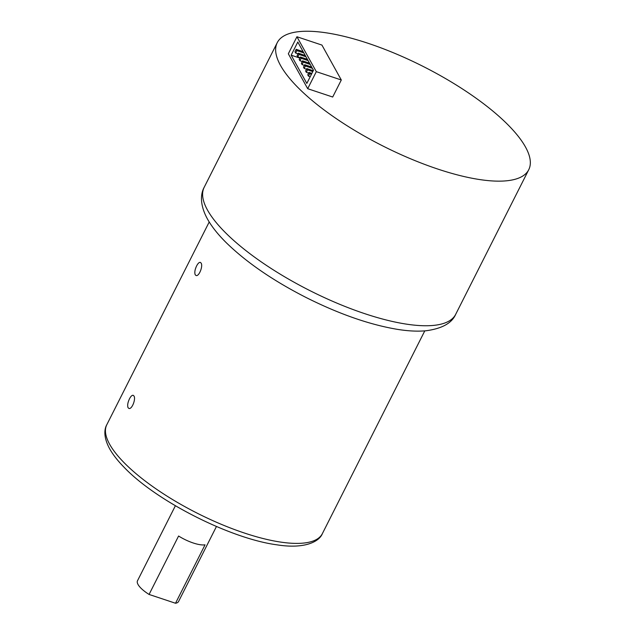 <?xml version="1.0" encoding="UTF-8"?>
<svg xmlns="http://www.w3.org/2000/svg" width="635" height="635" viewBox="0 0 635 635"><rect width="100%" height="100%" fill="white"/><g stroke="black" fill="none" stroke-linecap="round" stroke-linejoin="round"><path stroke-width="0.95" d="M525.462 146.963A140.883 44.577 -153.2 0 1 528.741 169.72A140.883 44.577 -153.2 0 1 382.889 145.986A140.883 44.577 -153.2 0 1 277.241 42.672A140.883 44.577 -153.2 0 1 395.414 53.61A140.883 44.577 -153.2 0 1 525.462 146.963M301.149 58.301L300.442 57.015L299.212 59.452L299.926 60.738L301.149 58.301L308.118 60.619M299.926 60.738L302.252 61.508M300.442 57.015L307.403 59.333M307.562 69.85L306.848 68.572L305.618 71.001L306.332 72.287L307.562 69.85L312.801 71.596M306.332 72.287L308.658 73.065M306.848 68.572L313.253 70.699M305.427 66L304.713 64.722L303.482 67.151L304.197 68.437L305.427 66L312.388 68.318M304.197 68.437L306.522 69.215M304.713 64.722L311.674 67.04M303.292 62.151L302.577 60.865L301.347 63.302L302.062 64.587L303.292 62.151L310.253 64.468M302.062 64.587L304.387 65.365M302.577 60.865L309.539 63.182M299.014 54.451L298.307 53.165L297.077 55.602L297.783 56.888L299.014 54.451L305.983 56.769M297.783 56.888L300.117 57.658M298.307 53.165L305.268 55.483M309.697 73.708L308.983 72.422L307.753 74.859L308.467 76.136L309.697 73.708L311.444 74.287M308.467 76.136L310.213 76.724M308.983 72.422L311.896 73.39M295.648 53.03L296.878 50.602L296.164 49.316L294.942 51.752L295.648 53.03L297.982 53.808M296.164 49.316L303.133 51.633M296.878 50.602L303.84 52.919M291.163 55.181L297.807 42.037L313.468 70.271L306.832 83.423L291.163 55.181L299.903 58.087M316.309 71.66L296.934 36.751L321.929 45.069L341.305 79.986L316.309 71.66L307.697 88.702L288.33 53.792L296.934 36.751M307.697 88.702L332.692 97.028L341.305 79.986M129.476 398.828C130.81 396.264 132.056 395.097 133.215 395.311L133.969 396.01C136.088 399.002 131.81 409.829 128.857 408.408L128.064 407.694C127.254 405.495 127.73 402.542 129.476 398.828M196.62 265.906C197.961 263.342 199.207 262.168 200.358 262.39L201.112 263.088C203.232 266.081 198.953 276.908 196.001 275.479L195.207 274.772C194.405 272.574 194.874 269.613 196.62 265.906M149.074 594.447L178.586 536.019A23.003 7.279 26.8 0 0 205.041 544.822L175.522 603.25L149.074 594.447A23.003 7.279 26.8 0 1 138.033 584.486A23.003 7.279 26.8 0 1 137.493 580.771L175.387 505.754M175.522 603.25A23.003 7.279 26.8 0 0 178.554 601.52L216.448 526.502M204.192 187.285C199.827 195.135 200.319 207.193 208.653 221.083C212.892 228.06 218.686 235.188 226.036 242.475C246.205 262.184 272.812 280.487 305.848 297.378C338.955 314 369.483 324.66 397.423 329.359C407.98 331.057 417.441 331.534 425.799 330.795C441.904 328.676 451.874 323.183 455.692 314.325A140.883 44.577 -153.2 0 1 309.848 290.592A140.883 44.577 -153.2 0 1 204.192 187.285L277.241 42.672M109.617 444.214A120.761 38.211 -153.2 0 1 106.807 424.712C104.37 428.895 103.259 436.951 109.585 448.667C112.935 454.652 117.808 460.891 124.198 467.392C156.353 501.182 230.505 538.718 276.923 544.822C304.498 549.267 319.318 541.687 322.382 533.606A120.761 38.211 -153.2 0 1 221.091 524.232A120.761 38.211 -153.2 0 1 109.617 444.214M455.692 314.325L528.741 169.72M322.382 533.606L424.783 330.883M106.807 424.712L209.209 221.988"/></g></svg>
